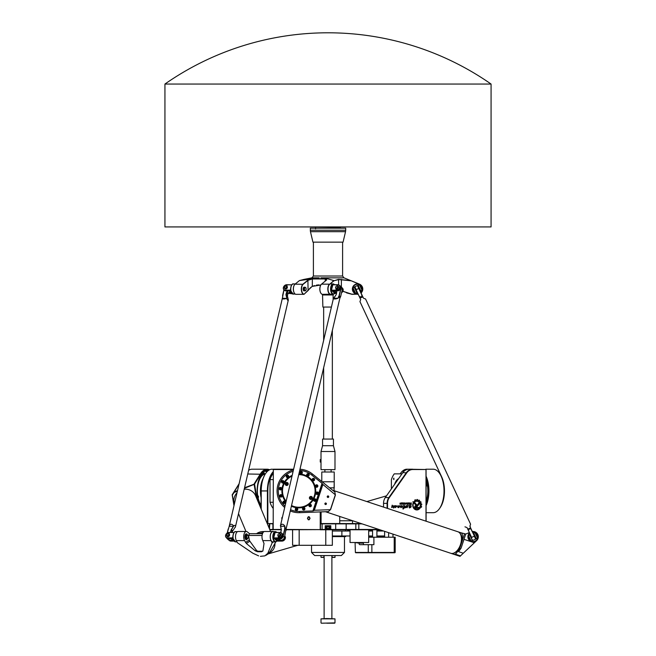 <?xml version="1.0" encoding="UTF-8"?>
<svg xmlns="http://www.w3.org/2000/svg" width="656" height="656" viewBox="0 0 656 656"><rect width="100%" height="100%" fill="white"/><g stroke="black" fill="none" stroke-linecap="round" stroke-linejoin="round"><path stroke-width="0.98" d="M309.206 519.757L310.067 518.281L309.206 516.797A1.55 1.55 0 0 0 308.279 516.797L307.426 518.281L308.279 519.757A1.55 1.55 0 0 0 309.206 519.757L310.067 518.281L309.206 516.797M308.279 516.797L307.426 518.281L308.279 519.757M309.755 518.281A1.017 1.017 0 0 1 308.238 519.158A1.017 1.017 0 0 1 308.238 517.395A1.017 1.017 0 0 1 309.755 518.281M415.732 507.473L419.225 507.473L420.012 508.31L415.732 508.326A1.287 1.115 -90 0 1 415.732 505.76L416.527 505.76A0.795 0.689 90 0 0 417.052 505.473L418.938 502.84A3.042 2.632 -90 0 1 419.389 503.554L417.544 506.104A1.419 1.23 -90 0 1 416.585 506.612L415.732 506.612L415.715 507.473L419.209 507.473L419.996 508.31L415.724 508.326M415.732 506.612L415.715 507.473M418.93 502.849A3.042 2.632 -90 0 1 419.373 503.554L417.536 506.104A1.419 1.23 -90 0 1 416.601 506.612M415.732 505.76L416.511 505.76M416.158 505.391L412.813 501.815L413.911 501.815L416.658 504.759L416.158 505.391M412.813 501.815L413.895 501.815L416.642 504.759L416.404 505.505M404.326 507.867L403.055 509.105L402.841 507.473L403.317 507.596C404.629 506.686 404.67 506.096 403.448 505.817L403.858 505.489L404.088 507.531L404.834 507.334L403.046 509.105M403.317 507.596L402.841 507.473M403.858 505.489C405.121 505.743 405.203 506.424 404.104 507.531L404.137 507.531M404.834 507.334L404.645 507.875M402.8 506.276L401.054 507.67C399.742 506.637 400.021 505.948 401.907 505.612L402.399 506.12L401.948 505.989C400.619 506.137 400.332 506.53 401.078 507.178L402.85 506.284L401.062 507.67M401.898 505.612L402.39 506.12M401.948 505.989L401.931 505.989C400.603 506.137 400.316 506.53 401.062 507.178L401.078 507.178M399.873 505.612L398.766 507.678L398.659 507.186L397.823 507.514L398.061 505.546L398.028 506.998L399.873 505.612L398.823 507.678M398.651 507.186L397.831 507.514M398.061 505.546L398.044 506.998M410.033 504.234L410.935 504.234L410.935 503.726L409.877 503.915L410.918 504.234M410.918 503.726L410.033 503.726L410.016 504.234M411.255 504.546L409.926 504.546L409.697 502.89L410.303 503.464L411.255 502.89L411.255 504.546M410.935 502.89L411.238 504.546L409.926 504.546M410.303 503.464L409.697 502.89M408.434 503.906L409.098 503.693L408.909 503.193L408.229 503.406L408.893 503.906M408.417 503.906L408.417 503.193M408.311 502.89L409 502.89L409.393 503.767L408.311 504.21L408.311 502.89L409.393 503.332L409.016 504.21L408.311 504.21M401.308 502.89L400.267 503.267L401.308 503.693L401.078 504.21L399.98 504.21L401.005 503.759L399.955 503.16L401.292 503.177M399.98 503.939L400.931 503.939M400.349 503.447L401.292 503.964L399.98 504.21M403.94 504.579L403.94 502.89M403.112 502.89L403.112 504.21M401.521 502.89L402.489 502.89L402.882 503.767L401.521 504.21L402.571 503.701L401.521 502.89L402.882 503.324L402.497 504.21L401.521 504.21M402.39 503.209L401.521 503.209M401.521 503.89L402.39 503.89M405.465 503.193L404.801 503.406L405.474 503.906L405.474 503.193L404.809 503.406L405.465 503.906M404.883 502.89L405.966 503.332L405.588 504.21L404.883 504.21L404.883 502.89L405.949 503.332L405.572 504.21L404.883 504.21M406.704 503.193L406.671 503.89L407.392 503.89L407.204 503.193L406.515 503.693L407.376 503.89M407.187 503.193L406.687 503.193M406.589 502.89L407.696 503.341L407.392 504.636L406.212 503.332L407.31 502.89L407.392 504.636M392.19 505.161L392.944 506.276L394.108 505.645L393.682 508.031L392.632 506.883L391.616 507.523L392.198 505.153L392.96 506.276M394.108 505.645L393.69 508.031M392.624 506.883L391.624 507.531M410.902 505.587C411.484 506.727 410.984 507.506 409.41 507.933L409.09 507.424L410.681 505.973L409.221 507.186L409.205 505.317L409.885 505.948L410.902 505.587C411.468 506.727 410.968 507.506 409.401 507.933M410.681 505.973L409.213 507.186M409.196 505.317L409.893 505.948M396.978 506.276L395.24 507.67C393.928 506.637 394.207 505.948 396.093 505.612L396.577 506.12L396.117 505.989C394.789 506.137 394.502 506.53 395.248 507.178L397.052 506.284L395.248 507.67M396.093 505.612L396.585 506.12M396.117 505.989L396.134 505.989C394.805 506.137 394.518 506.53 395.265 507.178M408.171 505.563L407.073 507.703L407.975 505.948L405.523 507.785L406.048 505.924L408.171 505.563L407.081 507.703M407.975 505.948L405.515 507.785M406.302 505.571L406.704 506.12M413.19 503.021L413.469 503.332A4.297 3.723 90 0 0 416.847 509.491A4.297 3.723 90 0 0 418.708 508.908L419.397 508.908A4.748 4.108 -90 0 1 416.839 509.942A4.748 4.108 -90 0 1 413.19 503.021L413.469 503.332A4.297 3.723 90 0 0 416.831 509.491A4.297 3.723 90 0 0 416.839 509.491L416.831 509.491M418.708 508.908L419.381 508.908A4.748 4.108 -90 0 1 416.847 509.942M419.906 501.963L419.889 501.963A4.789 4.149 -90 0 0 419.364 501.405L419.381 501.405A4.789 4.149 -90 0 1 419.906 501.963L420.709 501.684A5.691 4.928 -90 0 1 421.07 502.283L420.553 503.045A4.789 4.149 -90 0 1 420.799 503.8L421.644 503.98A5.691 4.928 -90 0 1 421.734 504.661L420.988 505.087A4.789 4.149 -90 0 1 420.922 505.932L421.619 506.522A5.691 4.928 -90 0 1 421.455 507.145L420.627 507.154A4.789 4.149 -90 0 1 420.283 507.842M420.627 507.154L420.611 507.154A4.789 4.149 -90 0 1 420.291 507.851L419.758 507.285A3.961 3.436 90 0 0 419.84 503.267A3.961 3.436 90 0 0 416.847 501.225A3.961 3.436 90 0 0 414.822 501.996L414.297 501.414A4.789 4.149 -90 0 1 414.846 500.995L414.805 500.011A5.691 4.928 -90 0 1 415.363 499.757L415.888 500.528A4.789 4.149 -90 0 1 416.601 500.413L416.929 499.495A5.691 4.928 -90 0 1 417.569 499.56L417.708 500.512A4.789 4.149 -90 0 1 418.405 500.766L419.02 500.093A5.691 4.928 -90 0 1 419.561 500.454L419.381 501.405M418.954 500.069L419.036 500.093A5.691 4.928 -90 0 1 419.578 500.454L419.364 501.405M416.929 499.495L416.929 499.495A5.691 4.928 -90 0 1 417.552 499.56L417.708 500.512A4.789 4.149 -90 0 1 418.421 500.766M415.42 499.749L415.888 500.528M416.847 501.225L416.831 501.225A3.961 3.436 90 0 0 416.831 501.225A3.961 3.436 90 0 0 414.813 501.988M421.472 503.8L421.66 503.98A5.691 4.928 -90 0 1 421.751 504.661L420.972 505.087A4.789 4.149 -90 0 1 420.939 505.932L421.636 506.522A5.691 4.928 -90 0 1 421.472 507.145L421.308 507.285M420.594 501.61L420.726 501.684A5.691 4.928 -90 0 1 421.086 502.283L420.537 503.045A4.789 4.149 -90 0 1 420.816 503.8M273.331 469.516L273.183 529.613L273.331 469.516L293.535 469.516M387.532 508.416L387.532 503.365A9.004 7.798 -90 0 1 389.279 497.691L406.761 472.837A9.004 7.798 -90 0 1 412.813 469.516L425.998 469.516L425.998 521.176M320.546 523.865L362.071 523.865M378.938 529.458L330.796 529.458L330.796 525.735L330.796 529.458M332.346 535.985L350.042 535.985M376.913 535.985L384.605 535.985L384.605 531.344M368.68 535.985L372.559 535.985M368.68 536.526L372.559 536.526M376.913 536.526L384.285 536.526L384.752 537.223M265.729 473.32A21.435 10.717 90 0 0 265.639 473.443A21.435 10.717 90 0 0 261.113 490.942L261.113 508.908M329.091 527.596A1.091 1.091 0 0 0 327.459 526.653A1.091 1.091 0 0 0 327.459 528.539A1.091 1.091 0 0 0 329.091 527.596M328.935 525.735L325.204 525.735L325.204 529.458L330.517 529.458L330.485 525.735L328.935 525.735L328.935 526.588L330.05 526.588L330.05 528.605L328.935 528.605L328.935 529.458M327.073 525.735L327.073 526.588L325.95 526.588L325.95 528.605L327.073 528.605L327.073 529.458M326.401 526.588L326.073 528.605L326.401 526.588M329.599 526.588L329.927 528.605L329.599 526.588M326.762 527.596A1.246 1.246 0 0 1 328.623 526.522A1.246 1.246 0 0 1 328.623 528.67A1.246 1.246 0 0 1 326.762 527.596M273.027 523.554L267.837 523.554L267.837 490.942A21.435 10.717 -90 0 1 273.027 472.582M273.027 508.031L272.888 508.031A20.5 10.25 -90 0 1 270.01 502.275L270.01 479.61A20.5 10.25 -90 0 1 272.888 473.862L273.027 473.862M273.183 469.36L272.092 469.204A21.746 10.873 -90 0 0 265.819 473.189A21.746 10.873 -90 0 0 261.227 490.942L261.113 490.942M273.027 471.91A21.746 10.873 90 0 0 267.41 490.942L267.41 523.554L273.027 523.865M273.027 502.275L270.01 502.275M270.01 479.61L273.027 479.61M400.176 473.862A21.435 10.717 90 0 1 400.463 473.443A21.435 10.717 90 0 1 406.646 469.516L407.023 469.516M425.998 469.516L406.917 469.204A21.746 10.873 -90 0 0 400.644 473.189A21.746 10.873 -90 0 0 400.554 473.32M383.53 507.096L383.53 503.365A9.315 8.069 -90 0 1 385.343 497.494L402.825 472.64A9.315 8.069 -90 0 1 409.09 469.204L412.657 469.204A9.315 8.069 90 0 0 406.392 472.64L388.91 497.494A9.315 8.069 90 0 0 387.106 503.365L387.106 508.277M426.056 469.36L426.105 521.217M261.227 509.179L261.227 490.942L267.837 490.942M273.183 529.613L281.268 529.769M286.09 529.769L320.39 529.613L286.073 529.458M281.211 529.458L273.331 529.458M320.39 529.613L320.546 511.91M320.235 511.918L320.235 529.458M320.235 529.769L379.873 529.769M361.136 523.554L320.546 523.554M325.204 529.458L320.546 529.458M269.846 529.769L273.331 529.769M273.027 529.458L269.714 529.458M357.577 542.971L359.75 542.971L357.577 542.971M350.042 529.769L350.042 542.504L368.68 542.504L368.68 529.769M372.559 531.016L368.68 531.016M383.621 531.016L376.913 531.016M350.042 531.016L332.346 531.016M324.007 555.55L323.826 557.411L321.087 557.411L324.007 557.231L321.087 557.411L323.826 557.411L321.087 557.411L320.899 555.55M335.101 555.55L334.913 557.411L332.182 557.411L335.101 557.231L332.182 557.411L331.993 555.55L332.182 557.411M345.605 535.985L345.605 536.6L332.346 536.6M381.981 530.466L376.913 530.466M372.559 530.466L368.68 530.466M368.68 536.6L372.559 536.6M376.913 536.6L384.752 536.6M381.743 530.392L376.913 530.392M372.559 530.392L368.68 530.392M320.546 520.766L321.087 520.766M339.726 520.766L352.707 520.766M332.346 529.769L332.346 545.3L325.77 545.3L325.77 529.769M299.169 529.769L299.169 545.3L292.592 545.3L292.592 529.769M299.169 545.3L325.77 545.3M321.087 511.893L321.087 523.554M368.492 552.754L355.7 552.754A214.807 75.948 40.9 0 1 355.38 552.442L368.278 552.442A214.807 75.948 40.9 0 1 368.492 552.754L371.813 552.754A214.807 131.544 -26.6 0 1 371.87 552.442L368.278 552.442L368.278 544.677L359.808 544.677A1.55 0.779 -90 0 1 359.029 543.127L359.029 542.971M395.174 552.442L394.215 552.442L394.215 537.223L395.174 537.223L395.174 552.442A214.807 75.948 139.1 0 1 394.855 552.754L393.961 552.754A214.807 131.544 -26.6 0 0 394.215 552.442L371.87 552.442L371.87 544.677L368.278 544.677M371.813 552.754L393.961 552.754M359.75 542.971L355.093 542.66L355.38 552.442M363.334 542.504L363.334 543.127A1.55 0.779 -90 0 0 364.113 544.677M368.68 537.223L373.895 537.223L373.895 544.677L371.87 544.677M394.215 537.223L373.895 537.223M394.978 483.792A12.423 6.216 90 0 1 398.356 478.995M398.528 478.741A12.513 6.257 -90 0 0 394.625 484.3M401.964 473.862L394.256 473.862A20.5 10.25 90 0 0 391.386 479.61L391.386 488.9M393.502 478.864L393.887 478.101L393.887 479.626L393.502 478.864M293.609 469.204L273.331 469.204M282.023 518.88A1.386 1.386 0 0 1 282.416 517.182M282.457 517.035A1.492 1.492 0 0 0 281.99 519.035M314.642 555.55L341.358 555.55L344.466 552.442L311.543 552.442L314.642 555.55M426.105 501.578A16.925 8.462 -90 0 0 427.63 486.088M427.228 483.923A16.925 8.462 -90 0 0 426.105 480.315M426.105 501.233A17.081 8.544 -90 0 0 427.482 486.088M427.089 483.98A17.081 8.544 -90 0 0 426.105 480.651M291.518 505.53A16.31 16.31 0 0 0 314.683 494.649A16.31 16.31 0 0 0 298.718 474.641M291.994 476.125A16.31 16.31 0 0 0 286.139 501.217M286.057 501.602A16.621 16.621 0 0 1 292.084 475.748M298.792 474.329A16.621 16.621 0 0 1 314.987 494.714A16.621 16.621 0 0 1 291.444 505.842M286.721 484.841L285.95 484.415L285.926 483.505A0.894 0.894 0 0 1 287.476 483.505L287.476 484.407L286.697 484.85L285.926 483.956A0.779 0.779 0 0 1 286.311 483.283L287.476 483.505L287.476 484.407A0.894 0.894 0 0 1 285.926 484.407A0.894 0.894 0 0 1 285.926 483.505L286.311 483.283A0.779 0.779 0 0 1 286.656 483.177L286.008 484.3A0.779 0.779 0 0 1 285.926 483.956L286.697 483.062L287.476 483.505A0.894 0.894 0 0 1 287.476 484.407M286.032 485.112A1.328 1.328 0 0 1 286.032 482.8A1.328 1.328 0 0 1 288.033 483.956A1.328 1.328 0 0 1 286.032 485.112M285.942 485.268A1.509 1.509 0 0 1 285.942 482.644A1.509 1.509 0 0 1 288.214 483.956A1.509 1.509 0 0 1 285.942 485.268M310.132 497.486A0.894 0.894 0 0 1 310.911 497.035L310.132 497.486L310.132 498.38A0.894 0.894 0 0 1 310.132 497.486L310.911 497.035L311.682 497.486A0.894 0.894 0 0 1 310.911 498.831L311.297 498.601A0.779 0.779 0 0 0 311.6 497.584L310.952 498.708A0.779 0.779 0 0 0 311.297 498.601L311.682 497.486L311.682 498.38L310.911 498.831L310.132 498.355M311.682 497.486A0.894 0.894 0 0 0 310.911 497.035L311.666 497.469A14.416 14.416 0 0 1 310.887 498.814L310.132 498.38A0.894 0.894 0 0 0 310.911 498.831M310.247 499.085A1.328 1.328 0 0 1 310.247 496.781A1.328 1.328 0 0 1 312.24 497.929A1.328 1.328 0 0 1 310.247 499.085M310.157 499.241A1.509 1.509 0 0 1 310.157 496.625A1.509 1.509 0 0 1 312.42 497.929A1.509 1.509 0 0 1 310.157 499.241M286.721 483.07A14.416 14.416 0 0 0 285.95 484.415M261.998 473.509A1.394 0.697 90 0 0 262.695 474.837A1.394 0.697 90 0 0 263.138 474.534M262.154 473.312A1.091 0.541 90 0 0 262.695 474.534L263.679 474.534A1.091 0.541 -90 0 1 263.154 473.722A1.091 0.541 -90 0 1 263.409 472.5A1.091 0.541 -90 0 1 263.679 472.353A1.091 0.541 -90 0 1 264.024 472.607M267.099 471.631A19.721 9.865 90 0 0 265.098 471.221A19.721 9.865 90 0 0 264.54 471.254M267.025 471.705A19.565 9.783 90 0 0 264.147 471.5A20.5 10.25 -90 0 1 267.386 470.442A20.5 10.25 -90 0 1 268.345 470.532M262.958 474.911A16.925 8.462 90 0 0 262.859 474.985A16.925 8.462 90 0 0 257.57 495.797M257.972 497.961A16.925 8.462 90 0 0 261.113 505.194M265.327 473.903A17.081 8.544 90 0 0 264.081 474.255M263.54 474.534A17.081 8.544 90 0 0 263.064 474.837A17.081 8.544 90 0 0 257.718 495.797M258.111 497.904A17.081 8.544 90 0 0 261.113 505.079M263.113 478.47A17.081 8.544 90 0 0 261.113 497.732M262.482 474.772A1.394 0.697 -90 0 1 262.269 474.837A1.394 0.697 -90 0 1 261.621 473.993M230.937 532.451A1.55 1.222 133 0 1 230.896 531.672L231.224 530.261A1.55 1.222 133 0 1 231.478 529.695L233.766 525.85C235.184 524.939 235.717 525.39 235.348 527.211L238.513 513.648L245.984 531.491L238.136 531.491A5.281 2.64 90 0 0 235.684 534.82A5.281 2.64 90 0 0 236.324 540.61L237.472 542.774L252.88 553.229L258.612 555.87M269.862 553.426A11.341 4.379 -106.2 0 1 269.788 553.451A11.341 4.379 -106.2 0 1 268.837 553.467M268.935 553.402A11.341 4.379 73.8 0 0 269.952 553.402L297.775 545.3M426.105 477.379A21.435 10.717 90 0 1 426.105 504.505M426.105 478.905A20.5 10.25 90 0 1 426.105 502.98M425.842 469.204L433.149 469.204A21.746 10.873 90 0 1 439.422 473.189A21.746 10.873 90 0 1 439.422 508.695L440.135 507.678A20.5 10.25 -90 0 0 441.906 477.388L359.947 301.604M360.505 300.071L359.947 301.621L441.521 476.543A20.5 10.25 -90 0 0 440.135 474.206L439.422 473.189M426.105 505.604A21.746 10.873 -90 0 0 426.105 476.281M439.422 508.695A21.746 10.873 90 0 1 433.149 512.689L426.105 512.689M275.832 541.831L270.182 551.671L267.837 553.229L272.174 542.774L273.495 541.897M270.526 550.925L270.182 551.671A11.341 9.315 56.4 0 0 270.969 549.99M272.174 542.774L271.026 540.61A5.281 2.64 -90 0 1 270.387 534.82A5.281 2.64 -90 0 1 272.839 531.491A5.281 2.64 -90 0 1 273.47 531.647M276.939 541.011L275.389 541.897L272.839 541.897A5.125 2.567 -90 0 1 270.6 539.281A5.125 2.567 -90 0 1 272.839 531.647L275.389 531.647A5.125 2.567 90 0 0 273.158 539.281A5.125 2.567 90 0 0 275.389 541.897A5.125 2.567 90 0 0 276.873 540.954A4.813 2.411 -90 0 1 273.56 539.125A4.813 2.411 -90 0 1 273.913 533.467A4.813 2.411 -90 0 1 276.717 532.451M262.498 533.664L249.526 533.664L247.337 531.885A5.281 2.64 -90 0 0 246.344 531.491A5.281 2.64 -90 0 0 243.884 534.82A5.281 2.64 -90 0 0 244.532 540.61L246.369 543.488L249.846 541.175L256.291 550.097A2.485 2.042 -123.6 0 0 258.316 551.229L262.359 551.229A2.485 2.042 -123.6 0 0 262.81 551.171M262.08 535.444L248.575 535.444L249.526 533.664M248.575 535.444L249.321 539.945A2.485 2.042 -123.6 0 0 249.846 541.175M247.525 535.009A2.952 1.476 90 0 0 246.344 533.82A2.952 1.476 90 0 0 244.942 537.699A2.952 1.476 90 0 0 246.344 539.724A2.952 1.476 90 0 0 247.517 538.56M246.197 533.836A2.952 1.476 -90 0 1 247.23 534.984M247.23 538.56A2.952 1.476 -90 0 1 246.197 539.708M262.359 551.229L261.588 551.737L262.933 550.81L264.024 543.488L262.818 540.61L271.026 540.61M261.588 551.737L257.546 551.737L258.316 551.229M256.291 550.097L255.217 550.81L257.546 551.737M255.217 550.81L246.369 543.488M262.949 532.705L257.997 533.664M260.391 556.337L264.901 555.87L267.837 553.229M274.938 543.299C275.102 547.12 273.593 550.171 270.395 552.434L266.131 555.263M264.015 531.639A11.341 10.881 157.3 0 0 261.129 531.803A11.341 10.881 157.3 0 0 256.611 533.664M272.839 531.491L264.63 531.491A5.281 2.64 90 0 0 262.179 534.82A5.281 2.64 90 0 0 262.818 540.61M256.521 533.664A11.341 10.881 -22.7 0 1 264.106 531.598M244.196 489.269A11.341 10.881 -22.7 0 1 255.61 495.772L270.567 531.491M234.43 503.824A11.341 10.881 -22.7 0 1 234.02 502.201A11.341 10.881 -22.7 0 1 236.988 492.836M244.426 488.31L254.126 484.382L256.283 497.387M234.069 505.35L232.363 495.067L234.085 492.492L237.382 491.155M257.078 499.273L254.553 484.071L254.126 484.382M254.553 484.071L260.678 474.239A21.435 10.717 -90 0 1 269.386 469.885M261.113 507.154A20.5 10.25 -90 0 1 257.283 487.49A20.5 10.25 -90 0 1 264.163 471.484M254.307 484.112L244.549 487.752M237.505 490.598L234.044 492L234.085 492.492M239.063 483.923L232.363 495.067M232.183 494.87L233.979 505.727M232.191 494.763L239.12 483.693M269.608 469.778A21.746 10.873 90 0 0 267.115 469.204A21.746 10.873 90 0 0 260.309 473.993L254.167 483.866M282.679 296.865L282.679 296.66A3.157 1.156 -166.9 0 0 282.679 296.725L282.351 298.3C282.531 299.169 283.925 299.21 286.533 298.431L286.77 298.521C287.549 300.374 288.066 300.874 288.32 300.022L248.616 470.319A21.746 10.873 -90 0 1 252.052 469.204L267.115 469.204M469.557 533A5.125 5.125 0 0 0 472.427 541.864A5.125 5.125 0 0 0 478.15 536.747A5.125 5.125 0 0 0 472.369 531.688M466.662 533.664L469.352 532.565L465.76 534.033L463.997 539.339L474.362 542.774L459.995 556.337L450.91 553.328A11.341 6.503 108.3 0 1 450.836 553.303M472.304 531.54A5.281 5.281 0 0 1 476.658 540.61L474.362 542.774M463.292 553.229L458.601 551.671L461.086 548.121L463.997 539.339M465.76 534.033L460.938 532.762C465.473 533.689 457.995 556.247 453.804 554.287M460.487 555.87L455.764 554.304L455.576 554.869M457.97 531.778A11.341 6.503 108.3 0 1 458.044 531.803A11.341 6.503 108.3 0 1 460.651 544.611A11.341 6.503 108.3 0 1 450.91 553.328M460.938 532.762L458.044 531.803M476.658 540.61L474.682 542.471M325.466 511.729L450.762 553.279A11.341 6.503 -71.7 0 0 460.504 544.562A11.341 6.503 -71.7 0 0 457.896 531.754L332.608 490.212M335.396 495.067L334.839 492L335.396 495.067L330.616 509.499L328.328 511.623L330.616 509.499M334.839 492L312.42 473.993A21.746 21.746 0 0 0 299.981 469.237L323.654 367.696L323.654 439.069M328.328 511.623L299.595 512.672L299.546 511.434A20.5 20.5 0 0 1 290.542 509.704M335.323 494.87L330.435 509.614M299.694 470.467A20.5 20.5 0 0 1 311.641 474.96L322.055 483.324L312.904 510.942L313.962 510.54L322.67 484.284L322.055 483.324M322.67 484.284L335.298 494.763M330.345 509.687L314.322 510.27L322.793 484.718M324.917 503.529A0.763 0.763 0 0 1 326.212 503.259A0.763 0.763 0 0 1 325.794 504.513A0.763 0.763 0 0 1 324.917 503.529M327.262 496.453A0.763 0.763 0 0 1 328.558 496.182A0.763 0.763 0 0 1 328.139 497.445A0.763 0.763 0 0 1 327.262 496.453M325.392 504.489C326.573 503.669 326.45 503.283 325.023 503.316L325.392 504.489M327.221 496.682C328.344 497.568 328.672 497.33 328.221 495.969L327.221 496.682M312.904 510.942L299.546 511.434M284.999 506.104A20.5 20.5 0 0 1 293.134 471.246M279.284 488.269A1.246 1.246 0 0 1 281.391 487.834A1.246 1.246 0 0 1 280.719 489.876A1.246 1.246 0 0 1 279.284 488.269M279.809 495.46A1.246 1.246 0 0 1 281.916 495.026A1.246 1.246 0 0 1 281.235 497.068A1.246 1.246 0 0 1 279.809 495.46M283.039 501.906A1.246 1.246 0 0 1 285.147 501.471A1.246 1.246 0 0 1 284.474 503.513A1.246 1.246 0 0 1 283.039 501.906M295.339 508.892A1.246 1.246 0 0 1 297.447 508.457A1.246 1.246 0 0 1 296.774 510.499A1.246 1.246 0 0 1 295.339 508.892M302.531 508.367A1.246 1.246 0 0 1 304.638 507.933A1.246 1.246 0 0 1 303.966 509.974A1.246 1.246 0 0 1 302.531 508.367M308.976 505.136A1.246 1.246 0 0 1 311.083 504.702A1.246 1.246 0 0 1 310.411 506.744A1.246 1.246 0 0 1 308.976 505.136M313.691 499.683A1.246 1.246 0 0 1 315.807 499.249A1.246 1.246 0 0 1 315.126 501.291A1.246 1.246 0 0 1 313.691 499.683M315.962 492.836A1.246 1.246 0 0 1 318.07 492.402A1.246 1.246 0 0 1 317.397 494.444A1.246 1.246 0 0 1 315.962 492.836M315.446 485.645A1.246 1.246 0 0 1 317.553 485.21A1.246 1.246 0 0 1 316.873 487.252A1.246 1.246 0 0 1 315.446 485.645M312.207 479.2A1.246 1.246 0 0 1 314.314 478.765A1.246 1.246 0 0 1 313.634 480.807A1.246 1.246 0 0 1 312.207 479.2M306.754 474.485A1.246 1.246 0 0 1 308.861 474.05A1.246 1.246 0 0 1 308.181 476.092A1.246 1.246 0 0 1 306.754 474.485M299.907 472.213A1.246 1.246 0 0 1 302.014 471.779A1.246 1.246 0 0 1 301.342 473.821A1.246 1.246 0 0 1 299.907 472.213M292.658 473.263A1.246 1.246 0 0 1 292.847 472.459M286.27 475.969A1.246 1.246 0 0 1 288.378 475.534A1.246 1.246 0 0 1 287.705 477.576A1.246 1.246 0 0 1 286.27 475.969M281.555 481.422A1.246 1.246 0 0 1 283.663 480.987A1.246 1.246 0 0 1 282.982 483.037A1.246 1.246 0 0 1 281.555 481.422M291.371 506.153A16.925 16.925 0 0 0 315.511 493.673A16.925 16.925 0 0 0 298.865 474.017M292.166 475.37A16.925 16.925 0 0 0 285.967 501.979M304.031 475.174A16.621 16.621 0 0 1 314.577 496.174A16.621 16.621 0 0 1 293.576 506.719M293.453 469.868A21.746 21.746 0 0 0 284.679 507.473M290.255 510.934A21.746 21.746 0 0 0 299.595 512.672M283.769 482.16A1.091 1.091 0 0 0 282.515 480.75A1.091 1.091 0 0 0 281.924 482.537A1.091 1.091 0 0 0 283.769 482.16M282.9 481.307L282.375 481.414L282.564 482.324L283.261 481.709L282.9 481.307M288.271 477.076A1.091 1.091 0 0 1 286.426 476.715A1.091 1.091 0 0 1 287.656 475.297A1.091 1.091 0 0 1 288.271 477.076A1.091 1.091 0 0 0 287.656 475.297A1.091 1.091 0 0 0 286.426 476.715A1.091 1.091 0 0 0 288.271 477.076M287.804 475.953L287.271 475.854L287.098 476.773L287.623 476.871L287.804 475.953M301.17 473.689A1.091 1.091 0 0 0 301.99 471.992A1.091 1.091 0 0 0 300.112 472.131A1.091 1.091 0 0 0 301.17 473.689M301.621 472.566L300.784 472.156L300.555 472.64L300.85 473.091L301.621 472.566M307.59 475.903A1.091 1.091 0 0 0 308.992 474.657A1.091 1.091 0 0 0 307.213 474.058A1.091 1.091 0 0 0 307.59 475.903M308.443 475.042L307.82 474.345L307.418 474.706L308.041 475.403L308.443 475.042M312.674 480.413A1.091 1.091 0 0 0 314.454 479.798A1.091 1.091 0 0 0 313.027 478.56A1.091 1.091 0 0 0 312.674 480.413M313.789 479.946L313.896 479.413L312.978 479.241L312.879 479.766L313.789 479.946M315.651 486.522A1.091 1.091 0 0 0 317.529 486.629A1.091 1.091 0 0 0 316.684 484.948A1.091 1.091 0 0 0 315.651 486.522M316.864 486.514L317.16 486.063L316.381 485.555L316.323 486.481L316.864 486.514M316.061 493.304A1.091 1.091 0 0 0 317.758 494.124A1.091 1.091 0 0 0 317.619 492.246A1.091 1.091 0 0 0 316.061 493.304M317.184 493.763L317.627 493.46L317.102 492.689L316.659 492.992L317.184 493.763M313.839 499.733A1.091 1.091 0 0 0 315.093 501.135A1.091 1.091 0 0 0 315.684 499.347A1.091 1.091 0 0 0 313.839 499.733M314.708 500.585L315.405 499.962L315.044 499.56L314.347 500.184L314.708 500.585M309.337 504.817A1.091 1.091 0 0 0 309.952 506.596A1.091 1.091 0 0 0 311.182 505.169A1.091 1.091 0 0 0 309.337 504.817M309.804 505.932L310.337 506.038L310.509 505.12L309.632 505.423L309.804 505.932M303.228 507.793A1.091 1.091 0 0 0 303.113 509.671A1.091 1.091 0 0 0 304.802 508.826A1.091 1.091 0 0 0 303.228 507.793M303.236 508.999L303.679 509.302L304.195 508.523L303.261 508.466L303.236 508.999M296.446 508.203A1.091 1.091 0 0 0 295.618 509.892A1.091 1.091 0 0 0 297.496 509.761A1.091 1.091 0 0 0 296.446 508.203M295.987 509.318L296.291 509.769L297.061 509.245L296.217 508.835L295.987 509.318M284.934 501.479A1.091 1.091 0 0 0 283.154 502.094A1.091 1.091 0 0 0 284.581 503.324A1.091 1.091 0 0 0 284.934 501.479M283.818 501.947L283.712 502.471L284.63 502.652L284.327 501.766L283.818 501.947M281.957 495.362A1.091 1.091 0 0 1 280.924 496.936A1.091 1.091 0 0 1 280.079 495.255A1.091 1.091 0 0 1 281.957 495.362A1.091 1.091 0 0 0 280.079 495.255A1.091 1.091 0 0 0 280.924 496.936A1.091 1.091 0 0 0 281.957 495.362M280.743 495.37L280.448 495.821L281.227 496.338L281.285 495.403L280.743 495.37M281.547 488.581A1.091 1.091 0 0 0 279.858 487.761A1.091 1.091 0 0 0 279.989 489.638A1.091 1.091 0 0 0 281.547 488.581M280.424 488.121L280.022 488.966L280.506 489.196L280.948 488.892L280.424 488.121M360.226 291.207L362.063 290.354L359.431 284.729L358.094 285.524L360.792 290.944L358.168 285.319L357.463 285.647M359.955 297.972L362.94 297.02L359.955 297.972L354.789 286.893L354.224 287.156L354.855 287.033M357.668 285.721L358.094 285.524M360.587 290.87L360.16 291.067M357.348 292.379L356.848 292.781L357.413 292.519M354.224 287.156L356.848 292.781L355.585 293.371L352.961 287.746L354.224 287.156M356.93 292.576L354.429 287.23M355.585 293.371L352.961 287.746M359.431 284.729L362.063 290.354M358.16 285.663L360.521 290.731M354.355 292.576L352.78 289.198L353.945 292.428L354.921 292.314M361.276 286.098L362.112 288.271L361.276 286.098M361.062 286.024L360.644 286.221L361.694 288.468L362.112 288.271M361.612 289.025L360.201 285.426M356.864 292.437L354.494 287.369M284.811 536.042A3.108 2.435 133 0 1 284.999 539.175A3.108 2.435 133 0 1 282.006 541.093L277.029 541.093L273.79 538.076L278.767 538.076A3.108 2.435 -47 0 0 281.777 536.141A3.108 2.435 -47 0 0 281.539 532.992L282.178 533.582A3.108 2.435 133 0 1 282.408 536.731A3.108 2.435 133 0 1 279.399 538.666L275.766 538.666L277.742 540.503L276.086 538.666M284.589 536.985A2.952 2.312 133 0 1 281.334 540.298L281.309 540.298M280.67 540.298L277.832 540.298L278.218 538.666M277.742 540.503L281.367 540.503A3.108 2.435 -47 0 0 284.72 536.411M281.539 532.992A3.108 2.435 -47 0 0 280.079 532.451L275.102 532.451L273.691 537.936L275.003 532.524L279.973 532.524A2.952 2.312 133 0 1 281.908 535.198A2.952 2.312 133 0 1 278.726 537.871L273.691 537.936M278.874 536.19L278.62 537.051A2.165 1.697 133 0 1 278.538 537.043A0.558 0.443 133 0 1 278.234 536.526A0.558 0.443 -47 0 0 278.152 536.124A1.591 1.246 133 0 1 277.947 534.771M278.825 536.182L278.734 537.157A2.165 1.697 133 0 1 278.652 537.141A0.558 0.443 133 0 1 278.398 536.993M280.407 533.877A1.591 1.246 133 0 1 279.964 536.223A0.558 0.443 -47 0 0 279.686 536.633A0.558 0.443 133 0 1 279.144 537.141A2.165 1.697 133 0 1 279.054 537.157L279.153 536.173M279.948 538.609A2.796 2.198 -47 0 0 282.802 535.55M284.114 538.346A2.796 2.198 133 0 1 282.826 539.724M279.161 533.82A1.091 0.853 -47 0 0 277.996 535.296A1.091 0.853 -47 0 0 279.628 535.296A1.091 0.853 -47 0 0 279.161 533.82M279.259 533.746A1.246 0.976 -47 0 0 278.152 535.78A1.246 0.976 -47 0 0 279.85 533.959A1.246 0.976 -47 0 0 279.259 533.746M278.267 535.862A1.246 0.976 -47 0 0 280.063 534.156A1.246 0.976 -47 0 0 279.948 534.066M278.3 534.189A1.591 1.246 133 0 1 280.35 533.82A1.591 1.246 133 0 1 279.85 536.124A0.558 0.443 -47 0 0 279.571 536.526A0.558 0.443 133 0 1 279.03 537.043A2.165 1.697 133 0 1 278.948 537.051M246.763 536.018L247.501 534.984L248.312 535.747L248.394 537.526L247.656 538.56L246.845 537.797L246.763 536.018L245.688 536.018L246.426 534.984L247.501 534.984M246.845 537.797L245.77 537.797L246.582 538.56L247.656 538.56M245.77 537.797L245.688 536.018M246.287 538.584A1.861 0.935 -90 0 1 246.074 538.633A1.861 0.935 -90 0 1 245.229 535.985A1.861 0.935 -90 0 1 246.074 534.911A1.861 0.935 -90 0 1 246.287 534.96M246.771 538.56A1.861 0.935 -90 0 1 246.5 538.633A1.861 0.935 -90 0 1 245.656 535.985A1.861 0.935 -90 0 1 246.5 534.911A1.861 0.935 -90 0 1 246.771 534.984M233.528 540.167L231.921 538.666L228.288 538.666A3.108 2.435 133 0 1 226.828 538.125L226.197 537.535A3.108 2.435 -47 0 0 227.657 538.076L233.003 538.42M229.116 540.2A3.108 2.435 -47 0 0 230.264 540.503L233.7 540.503M233.593 540.298L230.223 540.298A2.952 2.312 133 0 1 230.199 540.298L230.896 541.093A3.108 2.435 133 0 1 229.436 540.552L229.018 540.167M232.864 536.723L232.593 537.871L227.624 537.871A2.952 2.312 133 0 1 225.689 535.198A2.952 2.312 133 0 1 228.87 532.524L234.02 532.549L228.969 532.451A3.108 2.435 -47 0 0 225.959 534.386A3.108 2.435 -47 0 0 226.197 537.535M232.954 538.076L232.896 537.543M234.102 541.093L230.896 541.093M228.805 533.525L228.747 533.131A2.165 1.697 133 0 1 228.829 533.148A0.558 0.443 133 0 1 229.133 533.656A0.558 0.443 -47 0 0 229.223 534.066A1.591 1.246 133 0 1 227.017 536.362A1.591 1.246 133 0 1 226.796 534.976M229.083 533.295A0.558 0.443 133 0 1 229.247 533.763A0.558 0.443 -47 0 0 229.338 534.164A1.591 1.246 133 0 1 227.083 536.411M227.739 533.82A0.558 0.443 -47 0 0 227.796 533.656A0.558 0.443 133 0 1 228.337 533.148A2.165 1.697 133 0 1 228.427 533.131L228.272 533.746M226.607 537.92A3.264 2.558 -47 0 0 227.074 538.568L228.345 539.749A3.264 2.558 133 0 0 232.421 539.134A2.796 2.198 133 0 1 231.716 539.724M227.591 535.788A1.091 0.853 -47 0 0 228.755 534.312A1.091 0.853 -47 0 0 227.124 534.312A1.091 0.853 -47 0 0 227.591 535.788M227.632 535.993A1.246 0.976 -47 0 0 228.739 533.959A1.246 0.976 -47 0 0 227.042 535.78A1.246 0.976 -47 0 0 227.632 535.993M227.156 535.862A1.246 0.976 -47 0 0 228.952 534.156A1.246 0.976 -47 0 0 228.837 534.066M228.427 533.131L228.231 533.746M228.583 533.845L228.682 533.418M475.682 538.789L477.576 538.076L474.952 532.451L473.616 533.246L476.313 538.666L473.689 533.041L473.189 533.443M470.311 534.615L469.745 534.878L470.377 534.755M473.689 533.041L473.124 533.303M472.869 540.101L472.369 540.503L473.074 540.175M470.582 527.85L467.769 529.162L470.582 527.85L475.748 538.929L476.313 538.666M469.745 534.878L472.369 540.503L471.106 541.093L468.482 535.468L469.745 534.878M472.443 540.298L469.95 534.952M471.106 541.093L468.482 535.468M474.952 532.451L477.576 538.076M473.681 533.385L476.043 538.453M469.876 540.298L468.302 536.92L469.466 540.15L470.442 540.036M476.789 533.82L477.634 535.993L476.789 533.82M476.584 533.746L476.166 533.943L477.215 536.19L477.634 535.993M477.133 536.747L475.493 533.238M472.377 540.159L470.016 535.091M304.523 288.296L305.261 287.262L306.073 288.025L306.155 289.804L305.417 290.838L304.605 290.075L304.523 288.296L303.449 288.296L304.187 287.262L305.261 287.262M304.605 290.075L303.531 290.075L305.417 290.838M303.531 290.075L303.449 288.296M304.532 290.838A1.861 0.935 -90 0 1 304.261 290.911A1.861 0.935 -90 0 1 303.416 288.263A1.861 0.935 -90 0 1 304.261 287.189A1.861 0.935 -90 0 1 304.532 287.262M291.289 292.445L289.681 290.944L286.049 290.944A3.108 2.435 133 0 1 284.589 290.403L283.958 289.813A3.108 2.435 -47 0 0 285.417 290.354L290.764 290.698M288.804 292.781L291.461 292.781M291.354 292.576L289.009 292.576M290.624 289.001L290.354 290.149L285.385 290.149A2.952 2.312 133 0 1 283.449 287.476A2.952 2.312 133 0 1 286.631 284.802L291.781 284.827L286.729 284.729A3.108 2.435 -47 0 0 283.72 286.664A3.108 2.435 -47 0 0 283.958 289.813L282.679 296.66M290.715 290.354L290.657 289.821M295.397 294.175L288.656 293.371A3.108 2.435 133 0 1 288.255 293.339M286.565 285.803L286.508 285.409A2.165 1.697 133 0 1 286.59 285.426A0.558 0.443 133 0 1 286.893 285.934A0.558 0.443 -47 0 0 286.984 286.344A1.591 1.246 133 0 1 284.778 288.64A1.591 1.246 133 0 1 284.556 287.254M286.844 285.573A0.558 0.443 133 0 1 287.008 286.041A0.558 0.443 -47 0 0 287.098 286.442A1.591 1.246 133 0 1 284.843 288.689M285.499 286.098A0.558 0.443 -47 0 0 285.557 285.934A0.558 0.443 133 0 1 286.098 285.426A2.165 1.697 133 0 1 286.188 285.409L286.032 286.024M289.517 290.944L290.1 291.485A3.264 2.558 133 0 0 290.182 291.412A2.796 2.198 133 0 1 289.854 291.731M285.352 288.066A1.091 0.853 -47 0 0 286.516 286.59A1.091 0.853 -47 0 0 284.884 286.59A1.091 0.853 -47 0 0 285.352 288.066M285.393 288.271A1.246 0.976 -47 0 0 286.5 286.237A1.246 0.976 -47 0 0 284.802 288.058A1.246 0.976 -47 0 0 285.393 288.271M284.917 288.14A1.246 0.976 -47 0 0 286.713 286.434A1.246 0.976 -47 0 0 286.598 286.344M286.188 285.409L285.991 286.024M286.344 286.123L286.442 285.696M336.479 293.371L334.79 293.371L331.551 290.354L336.528 290.354A3.108 2.435 -47 0 0 339.537 288.419A3.108 2.435 -47 0 0 339.3 285.27L339.931 285.86A3.108 2.435 133 0 1 340.169 289.009A3.108 2.435 133 0 1 337.159 290.944L333.527 290.944L335.503 292.781L333.847 290.944M336.61 292.576L335.593 292.576L335.946 291.084M335.503 292.781L336.602 292.781M341.883 291.248A3.108 2.435 -47 0 0 342.161 287.992M342.342 289.075A2.952 2.312 133 0 1 342.047 290.542M339.3 285.27A3.108 2.435 -47 0 0 337.84 284.729L332.863 284.729L331.452 290.214L332.756 284.802L337.733 284.802A2.952 2.312 133 0 1 339.669 287.476A2.952 2.312 133 0 1 336.487 290.149L331.452 290.214M342.12 287.902L342.539 288.287A3.108 2.435 133 0 1 341.522 292.806M336.635 288.468L336.38 289.329A2.165 1.697 133 0 1 336.298 289.321A0.558 0.443 133 0 1 335.995 288.804A0.558 0.443 -47 0 0 335.905 288.402A1.591 1.246 133 0 1 335.708 287.049M336.585 288.46L336.495 289.435A2.165 1.697 133 0 1 336.413 289.419A0.558 0.443 133 0 1 336.159 289.271M338.168 286.155A1.591 1.246 133 0 1 337.725 288.501A0.558 0.443 -47 0 0 337.446 288.911A0.558 0.443 133 0 1 336.905 289.419A2.165 1.697 133 0 1 336.815 289.435L336.913 288.451M337.709 290.887A2.796 2.198 -47 0 0 340.562 287.828M336.922 286.098A1.091 0.853 -47 0 0 335.757 287.574A1.091 0.853 -47 0 0 337.389 287.574A1.091 0.853 -47 0 0 336.922 286.098M337.02 286.024A1.246 0.976 -47 0 0 335.913 288.058A1.246 0.976 -47 0 0 337.61 286.237A1.246 0.976 -47 0 0 337.02 286.024M336.028 288.14A1.246 0.976 -47 0 0 337.815 286.434A1.246 0.976 -47 0 0 337.701 286.344M336.061 286.467A1.591 1.246 133 0 1 338.111 286.098A1.591 1.246 133 0 1 337.61 288.402A0.558 0.443 -47 0 0 337.332 288.804A0.558 0.443 133 0 1 336.79 289.321A2.165 1.697 133 0 1 336.708 289.329M304.261 290.911L304.105 290.911A1.861 0.935 -90 0 1 303.17 289.05A1.861 0.935 -90 0 1 304.105 287.189L304.261 287.189M310.313 230.682L310.542 232.019M310.296 230.24L345.704 230.24L345.704 228.173L310.296 228.173L310.46 231.675L345.54 231.675L343.063 242.146L312.937 242.146L310.46 231.675M335.159 293.371L333.445 294.175L330.599 294.175A5.125 2.567 -90 0 1 328.082 290.034A5.125 2.567 -90 0 1 329.632 284.302A5.125 2.567 -90 0 1 330.599 283.925L333.15 283.925A5.125 2.567 90 0 0 332.19 284.302A5.125 2.567 90 0 0 330.64 290.034A5.125 2.567 90 0 0 333.15 294.175A5.125 2.567 90 0 0 334.634 293.232A4.813 2.411 -90 0 1 331.018 289.214A4.813 2.411 -90 0 1 334.478 284.729M360.98 292.822A5.125 5.125 0 0 0 359.439 284.302A5.125 5.125 0 0 0 352.387 289.05A5.125 5.125 0 0 0 358.168 294.134M342.826 291.33L351.936 294.298A30.34 21.451 180 0 0 352.174 294.331L357.512 294.175A5.125 5.125 0 0 1 352.477 288.066A5.125 5.125 0 0 1 359.439 284.302L350.722 280.588L338.537 279.374L333.97 280.768L338.668 279.546L350.763 280.768M294.462 284.802A5.125 2.567 90 0 0 294.421 284.868A5.125 2.567 90 0 0 294.421 293.232A5.125 2.567 90 0 0 294.462 293.298M357.512 294.175L351.813 294.175L342.867 291.248M320.915 277.816L327.902 278.857L333.855 280.588L329.632 284.302L333.97 280.768M346.598 292.896L351.936 294.298A36.244 25.625 180 0 0 351.813 294.175M333.445 294.175A36.244 12.817 139.1 0 0 333.281 294.298L335.208 293.371M331.411 307.065L322.875 307.065L322.531 294.331A5.281 2.64 -90 0 1 321.005 293.363A5.281 2.64 -90 0 1 321.005 284.737A5.281 2.64 -90 0 1 321.53 284.163L329.468 284.163A5.281 2.64 90 0 0 327.869 290.067A5.281 2.64 90 0 0 330.46 294.331L333.133 294.331A30.34 10.726 139.1 0 0 333.281 294.298M298.701 294.331L296.028 294.331A5.281 2.64 -90 0 1 294.511 293.363A5.281 2.64 -90 0 1 294.511 284.737A5.281 2.64 -90 0 1 295.036 284.163L299.423 280.588L304.089 279.374L299.423 280.588L319.16 277.816M357.512 294.331A5.281 5.281 0 0 0 358.233 294.282M361.046 292.97A5.281 5.281 0 0 0 359.504 284.163L343.933 277.816L342.596 276.02L313.404 276.02L311.895 277.849L318.496 277.849M346.384 278.816L349.648 280.145L346.384 278.816M296.028 294.331L304.015 294.331L311.297 287.057M321.53 284.163L326.713 279.891L325.261 278.816L312.354 278.816L307.902 280.145L302.974 284.163A5.281 2.64 90 0 0 301.375 290.067A5.281 2.64 90 0 0 303.966 294.331L304.105 294.175A5.125 2.567 -90 0 1 301.588 290.034A5.125 2.567 -90 0 1 303.138 284.302L308.066 280.292L312.305 278.964L325.22 278.964L326.647 279.973M318.898 284.893L316.438 285.114M314.577 285.565L312.477 286.352L320.809 285.024M310.952 287.328L310.026 288.156M309.64 288.55L308 290.657M320.858 284.942L312.477 286.352M312.354 278.816L312.305 286.246L308.41 289.985M307.902 280.145L308.066 290.542L304.146 294.175A49.946 17.655 -40.9 0 1 304.015 294.331M320.956 284.802A5.125 2.567 90 0 0 320.915 284.868A5.125 2.567 90 0 0 320.915 293.232A5.125 2.567 90 0 0 320.956 293.298M322.531 294.331L333.15 294.175L334.699 293.289M315.889 226.927L340.423 227.238L340.423 228.173M315.577 227.238L315.577 228.796M329.656 487.834L334.216 487.834L334.216 472L321.793 472L321.793 481.52M322.112 481.783L334.216 481.783L334.052 490.688M326.762 618.542L321.014 618.854L334.986 618.854L326.762 618.542M326.762 623.2L334.683 623.2L326.762 623.2M227.271 532.984L229.198 526.26L233.47 526.26L231.297 529.572A1.706 1.345 -47 0 0 231.019 530.196L230.691 531.606A1.706 1.345 -47 0 0 230.732 532.451M228.222 528.908L227.214 533.016M229.772 538.666A3.108 2.435 133 0 1 226.976 538.248M227.074 538.568A3.264 2.558 -47 0 0 230.248 538.666M233.766 525.85L233.479 526.268M233.536 525.751C231.609 523.603 230.174 523.726 229.231 526.112L229.198 526.26M234.922 527.555L232.741 530.876A1.55 1.222 -47 0 0 232.495 531.45L232.257 532.451M290.1 291.485L288.32 293.273A1.55 1.222 -47 0 0 287.82 294.15L287.492 295.561A1.55 1.222 -47 0 0 287.476 296.127L288.337 299.972L235.332 527.301M287.886 290.944L286.902 291.936A1.706 1.345 -47 0 0 286.352 292.904L286.024 294.306A1.706 1.345 -47 0 0 286 294.938L286.861 298.365L286.213 294.946A1.55 1.222 133 0 1 286.229 294.372L286.557 292.97A1.55 1.222 133 0 1 287.057 292.092L288.197 290.944M286.533 298.431L282.359 298.242M282.613 295.405L283.925 289.78M333.404 298.521L336.036 294.938A1.706 1.345 -47 0 0 336.307 294.306L336.635 292.904A1.706 1.345 -47 0 0 336.536 291.936L336.011 290.944M286.057 529.064L339.537 299.562L332.346 330.403L332.346 439.069M364.023 298.431L365.572 298.997L470.59 524.218M470.032 525.751L470.409 527.481M466.514 527.391L464.965 526.825M338.553 296.66L338.414 297.02A3.108 1.14 13.1 0 1 339.824 298.341L339.964 297.972A3.157 1.156 -166.9 0 0 338.553 296.66L339.373 295.405L339.783 296.971L340.636 296.594L339.964 297.972M339.373 295.405L340.989 288.46A3.264 2.558 -47 0 0 340.39 286.073A3.264 2.558 -47 0 0 339.718 285.655M340.07 286A3.108 2.435 133 0 1 340.792 288.394L339.111 295.602M335.872 290.944L336.479 292.092A1.55 1.222 133 0 1 336.569 292.97L336.241 294.372A1.55 1.222 133 0 1 335.995 294.946L333.814 298.267M333.855 298.242L338.127 298.242L338.414 297.02M333.445 298.431C333.945 299.226 335.503 299.169 338.127 298.242M340.39 286.073L341.661 287.254A3.264 2.558 133 0 1 342.26 289.64L340.636 296.594M339.824 298.341L339.537 299.562M286.09 528.802A3.108 1.14 -166.9 0 0 284.679 527.481L284.647 527.85A3.157 1.156 13.1 0 1 286.057 529.097A3.157 1.156 13.1 0 1 286.057 529.162L286.123 530.417L285.713 528.851L284.704 528.908L283.031 536.116A3.108 2.435 133 0 1 278.611 538.666M284.679 527.481L284.966 526.26C283.146 523.734 281.637 523.562 280.44 525.751L333.379 298.611M280.514 532.483A1.706 1.345 -47 0 0 280.981 531.606L281.309 530.196A1.706 1.345 -47 0 0 281.326 529.572L280.604 526.276L281.26 529.695A1.55 1.222 133 0 1 281.244 530.261L280.916 531.672A1.55 1.222 133 0 1 280.481 532.483M280.399 525.85L280.604 526.276M280.44 525.751L280.686 526.268L284.966 526.26M286.057 528.957L284.499 537.362A3.264 2.558 133 0 1 282.334 539.995A3.264 2.558 133 0 1 279.448 539.749L278.292 538.666A3.264 2.558 -47 0 0 281.153 538.773A3.264 2.558 -47 0 0 283.236 536.182L284.852 529.228M284.704 528.908L284.647 527.85M359.48 296.594L361.202 296.971L362.014 295.405L362.768 296.66M356.101 289.706L359.463 296.914M362.276 295.602L358.914 288.394L356.241 289.64L354.863 286.688L357.397 285.499L362.014 295.405M360.693 299.562L360.128 298.341M358.914 288.394L357.397 285.499M362.94 297.02L363.514 298.242M467.597 528.802L467.031 527.572M365.572 298.997L470.59 524.201L469.844 526.26M471.623 537.428L468.261 530.22L471.623 537.428L474.296 536.182L475.674 539.134L473.14 540.314M468.261 530.22L467.769 529.162M471.074 528.908L469.335 528.851L468.523 530.417M471.057 529.228L474.436 536.116M321.014 460.184L321.014 459.561L320.267 459.561L320.267 462.07L321.014 462.07L321.014 460.184L320.267 460.184M321.014 461.447L320.267 461.447M322.563 445.703L333.437 445.703L333.437 439.069L322.563 439.069L322.563 445.703L321.014 451.5L321.014 459.561M333.437 445.703L334.986 451.5L321.014 451.5M334.986 451.5L334.986 469.639L321.014 469.639L321.014 462.07M491.073 84.05L164.935 84.05L164.935 226.927L491.073 226.927L491.073 84.05A285.048 285.048 0 0 0 164.927 84.05M358.816 529.769L358.816 523.554M328.968 527.596A0.959 0.959 0 0 1 327.516 528.433A0.959 0.959 0 0 1 327.516 526.76A0.959 0.959 0 0 1 328.968 527.596M325.483 525.735L325.483 529.458L325.515 525.735M322.096 529.769L322.096 523.554M335.7 529.769L335.7 523.554M346.171 529.769L346.171 523.554M355.831 529.769L355.831 523.554M272.896 523.554L272.896 529.769M269.485 528.908L269.788 523.554M341.883 531.016L341.883 535.985M320.735 511.901L320.735 520.766M363.334 543.127L359.029 543.127M406.761 472.837L402.825 472.64M389.279 497.691L385.343 497.494M387.532 503.365L383.53 503.365M426.105 502.299A16.925 8.462 -90 0 0 427.105 499.593M427.105 482.291A16.925 8.462 -90 0 0 426.105 479.593M426.351 479.593A17.081 8.544 -90 0 0 426.105 479.077M426.105 502.808A17.081 8.544 -90 0 0 426.351 502.299M427.491 484.21A0.976 0.492 -90 0 0 427.45 484.153A0.976 0.492 -90 0 0 426.859 484.308A0.976 0.492 -90 0 0 426.785 485.489A0.976 0.492 -90 0 0 427.253 485.981A0.976 0.492 -90 0 0 427.671 485.325M427.72 485.694A1.091 0.541 90 0 1 427.302 486.088A1.091 0.541 90 0 1 427.031 485.948A1.091 0.541 90 0 1 426.958 485.842M426.958 484.161A1.091 0.541 90 0 1 427.302 483.915A1.091 0.541 90 0 1 427.45 483.956M264.015 474.288A0.976 0.492 90 0 0 264.015 472.599A0.976 0.492 90 0 0 263.286 473.443A0.976 0.492 90 0 0 264.015 474.288M262.769 474.829A16.925 8.462 90 0 0 258.095 482.291M258.095 499.593A16.925 8.462 90 0 0 261.113 505.571M258.849 502.299A17.081 8.544 90 0 0 261.113 505.899M262.384 474.837A17.081 8.544 90 0 0 258.849 479.593M265.352 473.862A17.081 8.544 90 0 0 264.196 473.985M257.71 497.683A0.976 0.492 90 0 0 258.341 497.56A0.976 0.492 90 0 0 258.374 496.28A0.976 0.492 90 0 0 257.751 496.034A0.976 0.492 90 0 0 257.529 496.559M258.243 497.724A1.091 0.541 -90 0 1 258.169 497.822A1.091 0.541 -90 0 1 257.898 497.97A1.091 0.541 -90 0 1 257.751 497.929M257.48 496.19A1.091 0.541 -90 0 1 257.628 495.944A1.091 0.541 -90 0 1 257.898 495.797A1.091 0.541 -90 0 1 258.243 496.043M264.024 474.28A1.091 0.541 -90 0 1 263.95 474.386A1.091 0.541 -90 0 1 263.679 474.534L263.679 472.353L263.064 472.353M237.005 541.897L235.578 541.897A5.125 2.567 -90 0 1 233.019 536.772A5.125 2.567 -90 0 1 235.578 531.647L234.7 531.918M234.012 532.721A4.813 2.411 90 0 0 234.012 540.823M249.321 539.945L245.516 542.471M236.324 540.61L244.532 540.61M276.766 532.451A5.125 2.567 90 0 0 275.389 531.647L276.873 532.451M260.678 474.239L247.763 473.993M468.228 537.125A4.813 4.813 0 0 1 469.696 533.295M472.509 531.983A4.813 4.813 0 0 1 477.584 538.338A4.813 4.813 0 0 1 469.671 540.224M469.319 539.839A4.813 4.813 0 0 1 468.294 537.641M458.601 551.671L464.481 533.935M312.42 473.993L311.641 474.96M283.646 482.119A0.959 0.959 0 0 1 282.014 482.455A0.959 0.959 0 0 1 282.539 480.873A0.959 0.959 0 0 1 283.646 482.119M288.181 476.994A0.959 0.959 0 0 1 286.541 476.674A0.959 0.959 0 0 1 287.631 475.42A0.959 0.959 0 0 1 288.181 476.994M301.153 473.566A0.959 0.959 0 0 1 300.218 472.181A0.959 0.959 0 0 1 301.883 472.066A0.959 0.959 0 0 1 301.153 473.566M307.631 475.789A0.959 0.959 0 0 1 307.295 474.157A0.959 0.959 0 0 1 308.878 474.682A0.959 0.959 0 0 1 307.631 475.789M312.756 480.315A0.959 0.959 0 0 1 313.068 478.683A0.959 0.959 0 0 1 314.331 479.774A0.959 0.959 0 0 1 312.756 480.315M315.757 486.465A0.959 0.959 0 0 1 316.676 485.071A0.959 0.959 0 0 1 317.422 486.563A0.959 0.959 0 0 1 315.757 486.465M316.184 493.296A0.959 0.959 0 0 1 317.561 492.361A0.959 0.959 0 0 1 317.684 494.025A0.959 0.959 0 0 1 316.184 493.296M313.962 499.765A0.959 0.959 0 0 1 315.593 499.429A0.959 0.959 0 0 1 315.069 501.012A0.959 0.959 0 0 1 313.962 499.765M309.427 504.899A0.959 0.959 0 0 1 311.067 505.21A0.959 0.959 0 0 1 309.976 506.473A0.959 0.959 0 0 1 309.427 504.899M303.285 507.9A0.959 0.959 0 0 1 304.671 508.818A0.959 0.959 0 0 1 303.187 509.564A0.959 0.959 0 0 1 303.285 507.9M296.455 508.326A0.959 0.959 0 0 1 297.389 509.704A0.959 0.959 0 0 1 295.725 509.827A0.959 0.959 0 0 1 296.455 508.326M284.852 501.569A0.959 0.959 0 0 1 284.54 503.209A0.959 0.959 0 0 1 283.277 502.119A0.959 0.959 0 0 1 284.852 501.569M281.85 495.419A0.959 0.959 0 0 1 280.932 496.813A0.959 0.959 0 0 1 280.186 495.321A0.959 0.959 0 0 1 281.85 495.419M281.424 488.589A0.959 0.959 0 0 1 280.046 489.532A0.959 0.959 0 0 1 279.923 487.867A0.959 0.959 0 0 1 281.424 488.589M282.006 541.093L281.334 540.298M278.726 537.871L279.399 538.666M227.624 537.871L228.288 538.666M285.385 290.149L286.049 290.944M336.487 290.149L337.159 290.944M334.527 284.729A5.125 2.567 90 0 0 333.15 283.925L334.634 284.729M352.707 289.403A4.813 4.813 0 0 1 359.398 284.622A4.813 4.813 0 0 1 360.841 292.527M358.028 293.839A4.813 4.813 0 0 1 354.158 292.502M353.797 292.117A4.813 4.813 0 0 1 352.772 289.919M291.772 284.999A4.813 2.411 90 0 0 291.772 293.101M293.339 283.925L295.323 283.925L293.339 283.925C291.608 283.015 289.854 289.575 290.813 290.952L293.339 294.175A5.125 2.567 -90 0 1 290.829 290.034A5.125 2.567 -90 0 1 292.379 284.302A5.125 2.567 -90 0 1 293.339 283.925L292.445 284.204M341.358 286.975L341.382 279.374M338.537 279.374L338.668 284.876M303.138 284.302L295.036 284.163M325.261 278.816L325.22 281.153M321.497 277.849L344.015 277.849M334.986 618.854L334.986 622.888L321.325 623.2M231.724 532.451L230.691 531.606M232.495 531.45L231.019 530.196M232.741 530.876L231.297 529.572M282.679 296.725L282.621 295.594L282.679 296.725A3.157 1.156 -166.9 0 0 282.679 296.758M287.476 296.127L286 294.938M287.492 295.561L286.024 294.306M287.82 294.15L286.352 292.904M288.32 293.273L286.902 291.936M342.26 289.64L340.792 288.394M284.499 537.362L283.031 536.116M322.875 294.962L333.125 294.962L333.133 294.331M269.058 527.883L269.37 523.554M345.605 531.016L345.605 529.769M383.99 536.526L383.99 535.985M352.526 520.766L352.526 523.554M339.726 516.461L339.726 523.554M388.623 532.672L388.623 537.223M392.977 534.115L392.977 537.223M372.559 529.769L372.559 537.223M376.913 529.769L376.913 537.223M311.543 545.3L311.543 552.442M344.466 536.6L344.466 552.442M427.441 483.915L427.302 483.915C426.621 484.423 426.621 485.153 427.302 486.088L427.769 486.088M264.589 471.221L265.098 471.221M257.759 497.97L257.898 497.97C258.579 497.461 258.579 496.74 257.898 495.797L257.431 495.797M262.695 474.837L262.269 474.837M268.14 553.926L269.788 553.451M235.578 531.647L237.505 531.647L235.578 531.647C233.848 530.737 232.093 537.297 233.052 538.674L235.578 541.897M386.491 495.854L366.86 501.569M350.042 530.081L346.844 531.016M238.136 531.491L246.344 531.491M352.78 289.198L353.346 288.935M246.074 538.633L246.5 538.633M246.074 534.911L246.5 534.911M468.302 536.92L468.868 536.657M345.704 230.24L345.54 231.675M311.895 277.849L304.532 279.284M313.404 242.146L313.404 276.02M342.596 242.146L342.596 276.02M331.108 472L331.108 469.639M324.892 472L324.892 469.639M334.396 491.123L334.216 490.688M321.014 618.854L321.014 622.888M331.887 618.542L331.887 555.55M324.121 618.542L324.121 555.55M282.351 298.3L229.231 526.112M333.125 299.71L333.125 294.962M323.654 340.341L323.654 307.065"/></g></svg>
